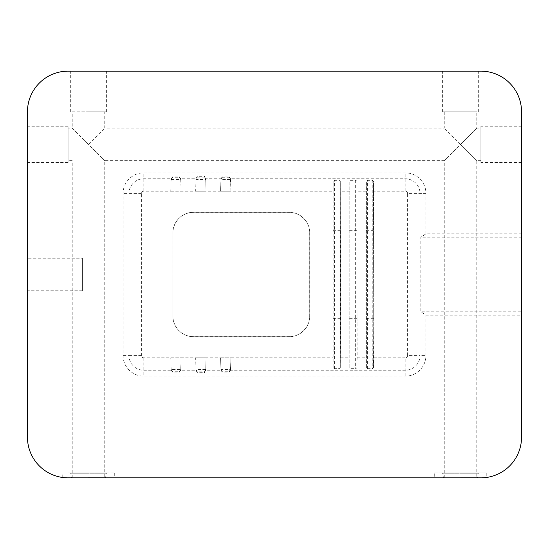<?xml version="1.0" encoding="UTF-8"?>
<svg xmlns="http://www.w3.org/2000/svg" width="549" height="549" viewBox="0 0 549 549"><rect width="100%" height="100%" fill="white"/><g stroke="black" fill="none" stroke-linecap="round" stroke-linejoin="round"><path stroke-width="0.41" stroke-dasharray="2.75 2.06" d="M442.226 473.794L478.838 473.794L442.226 473.794L442.226 472.977L478.838 472.977L442.226 472.977M460.529 473.794L478.076 473.794L460.529 473.794M481.109 477.856C488.596 477.369 488.596 477.369 481.109 477.856L480.869 477.856A40.681 40.681 0 0 0 521.55 437.182L521.55 311.77L420.836 311.77L425.949 315.181L521.55 315.181M460.529 477.856L444.086 477.856L460.529 477.856M434.293 472.977L486.771 472.977L434.293 472.977L434.259 477.856M106.774 473.794L70.162 473.794L106.774 473.794L106.774 472.977L70.162 472.977L106.774 472.977M88.471 473.794L70.924 473.794L88.471 473.794M27.45 290.771L27.45 258.222L82.371 258.222L82.371 290.764L27.45 290.771L27.45 437.182A40.681 40.681 0 0 0 68.131 477.856L67.891 477.856C60.404 477.369 60.404 477.369 67.891 477.856M88.471 477.856L104.914 477.856L88.471 477.856M67.891 472.977L114.707 472.977L67.891 472.977M82.371 290.764L82.371 258.222M521.55 311.77L521.55 111.818A40.681 40.681 0 0 0 480.869 71.144L68.131 71.144A40.681 40.681 0 0 0 27.45 111.818L27.45 258.222M27.45 126.229L27.45 162.504L27.45 126.229L68.131 126.229L68.131 162.504L68.131 126.229M68.131 477.856L480.869 477.856M72.2 111.818L104.742 111.818L72.2 111.818L72.2 128.095L88.471 144.366L72.2 128.095L68.131 128.095L68.131 160.637L68.131 128.095M88.471 144.366L104.742 128.095L88.471 144.366L104.742 160.637L88.471 144.366M460.529 144.366L444.258 128.095L460.529 144.366L444.258 160.637L476.8 128.095L460.529 144.366L476.8 160.637L460.529 144.366M480.869 126.229L480.869 162.504L480.869 126.229L521.55 126.229L521.55 162.504L521.55 126.229M480.869 128.095L480.869 160.637L480.869 128.095L476.8 128.095L476.8 111.818L444.258 111.818L476.8 111.818M460.529 111.818L442.391 111.818L460.529 111.818M460.529 71.144L442.391 71.144L460.529 71.144M88.471 111.818L106.609 111.818L88.471 111.818M88.471 71.144L106.609 71.144L88.471 71.144M521.55 233.819L425.949 233.819L420.836 237.23L420.836 311.77M521.55 237.23L420.836 237.23M425.949 233.819L425.949 193.584A20.745 20.745 0 0 0 405.203 172.839L143.797 172.839A20.745 20.745 0 0 0 123.051 193.584L123.051 355.416A20.745 20.745 0 0 0 143.797 376.161L405.203 376.161A20.745 20.745 0 0 0 425.949 355.416L425.949 315.181M220.972 369.422L222.173 371.234L229.31 371.234L230.518 369.422L220.972 369.422L220.561 357.824L332.92 357.824L333.181 181.156L333.181 367.844L334.43 368.66L339.049 368.66L340.298 367.844L340.298 181.156L339.049 180.34L334.43 180.34L333.181 181.156M195.684 357.824L220.561 357.824L220.972 370.252L205.71 370.252L206.033 357.824L205.71 369.422L195.986 369.422L195.684 357.824L206.012 357.824M141.388 355.416L128.953 355.416L128.953 193.584A14.844 14.844 0 0 1 143.797 178.748L171.178 178.748L170.766 191.176L143.797 191.176A2.409 2.409 0 0 0 141.388 193.584L141.388 355.416A2.409 2.409 0 0 0 143.797 357.824L195.664 357.824L195.986 370.252L180.724 370.252L181.143 357.824L180.724 369.422L171.178 369.422L170.766 357.824L171.178 370.252L143.797 370.252A14.844 14.844 0 0 1 128.953 355.416L123.051 355.416M170.794 191.176L181.108 191.176L180.724 179.578L171.178 179.578L170.766 191.176L181.143 191.176L180.724 178.748L195.986 178.748L195.664 191.176L206.033 191.176L205.71 178.748L220.972 178.748L220.561 191.176L230.93 191.176L230.518 178.748L405.203 178.748A14.844 14.844 0 0 1 420.047 193.584L420.047 355.416L425.949 355.416M172.839 315.991L172.839 233.009A20.745 20.745 0 0 1 193.584 212.257L289.021 212.257A20.745 20.745 0 0 1 309.766 233.009L309.766 315.991A20.745 20.745 0 0 1 289.021 336.743L193.584 336.743A20.745 20.745 0 0 1 172.839 315.991L172.914 233.009A20.677 20.677 0 0 1 193.584 212.333L289.021 212.333A20.677 20.677 0 0 1 309.698 233.009L309.698 315.991A20.677 20.677 0 0 1 289.021 336.667L193.584 336.667A20.677 20.677 0 0 1 172.914 315.991M349.782 367.844L349.782 181.156L349.782 367.844L351.031 368.66L355.649 368.66L356.898 367.844L357.159 357.824L356.898 181.156L355.649 180.34L351.031 180.34L349.782 181.156M366.375 367.844L366.375 181.156L366.375 367.844L367.624 368.66L372.243 368.66L373.492 367.844L373.759 357.824L373.492 181.156L372.243 180.34L367.624 180.34L366.375 181.156M333.181 367.844L332.92 357.824M405.203 376.161L405.203 357.824A2.409 2.409 0 0 0 407.612 355.416L420.047 355.416A14.844 14.844 0 0 1 405.203 370.252L230.518 370.252L230.93 357.824L230.518 369.422M171.178 178.748L172.386 176.936L179.523 176.936L180.724 178.748M220.972 178.748L222.173 176.936L229.31 176.936L230.518 178.748M195.986 178.748L197.276 176.284L204.42 176.284L205.71 178.748M180.724 370.252L179.523 372.064L172.386 372.064L171.178 370.252M205.71 370.252L204.42 372.716L197.276 372.716L195.986 370.252M230.518 370.252L229.31 372.064L222.173 372.064L220.972 370.252M171.178 369.422L172.386 371.234L179.523 371.234L180.724 369.422M170.794 357.824L181.108 357.824M195.986 369.422L197.276 371.886L204.42 371.886L205.71 369.422M220.588 357.824L230.903 357.824M222.173 177.766L229.31 177.766L230.518 179.578L220.972 179.578L222.173 177.766L222.173 176.936M220.972 179.578L220.588 191.176L332.92 191.176M230.903 191.176L230.518 179.578M220.588 191.176L206.012 191.176L205.71 179.578L195.986 179.578L197.276 177.114L204.42 177.114L205.71 179.578M195.986 179.578L195.684 191.176L181.108 191.176M195.684 191.176L206.012 191.176M171.178 179.578L172.386 177.766L179.523 177.766L180.724 179.578M367.624 368.66L367.624 180.34M372.243 180.34L372.243 368.66M351.031 368.66L351.031 180.34M355.649 180.34L355.649 368.66M334.43 368.66L334.43 180.34M339.049 180.34L339.049 368.66M460.529 477.115L477.781 477.115L460.529 477.115M88.471 477.115L105.724 477.115L88.471 477.115M407.612 355.416L407.612 193.584L425.949 193.584M349.514 191.176L340.565 191.176M340.565 357.824L349.514 357.824M366.114 191.176L357.159 191.176M357.159 357.824L366.114 357.824M407.612 193.584A2.409 2.409 0 0 0 405.203 191.176L373.759 191.176M405.203 191.176L405.203 172.839M373.759 357.824L405.203 357.824M143.797 191.176L143.797 172.839M141.388 193.584L123.051 193.584M143.797 357.824L143.797 376.161M179.523 372.064L179.523 371.234M172.386 372.064L172.386 371.234M204.42 372.716L204.42 371.886M197.276 372.716L197.276 371.886M229.31 372.064L229.31 371.234M222.173 372.064L222.173 371.234M229.31 176.936L229.31 177.766M197.276 176.284L197.276 177.114M204.42 176.284L204.42 177.114M172.386 176.936L172.386 177.766M179.523 176.936L179.523 177.766M366.169 322.057L373.704 322.057L373.492 181.156M366.162 230.669L373.711 230.669M373.711 318.331L366.162 318.331M373.704 226.943L366.169 226.943M373.492 367.844L373.704 322.057M349.569 322.057L357.104 322.057L356.898 181.156M349.562 230.669L357.118 230.669M357.118 318.331L349.562 318.331M357.104 226.943L349.569 226.943M356.898 367.844L357.104 322.057M332.975 322.057L340.51 322.057L340.298 181.156M332.962 230.669L340.517 230.669M340.517 318.331L332.962 318.331M340.51 226.943L332.975 226.943M340.298 367.844L340.51 322.057M476.971 477.856L477.781 477.115L478.076 473.794M444.086 477.856L443.276 477.115L442.988 473.794M486.771 472.977L486.771 477.431M114.707 472.977L114.741 477.856M104.914 477.856L105.724 477.115L106.012 473.794M72.029 477.856L71.219 477.115L70.924 473.794M62.229 477.431L62.229 472.977M478.838 472.977L478.838 473.794M70.162 473.794L70.162 472.977M72.2 477.856L72.2 160.637L68.131 160.637M444.258 111.818L444.258 128.095L104.742 128.095L104.742 111.818M444.258 477.856L444.258 160.637L104.742 160.637L104.742 477.856M521.55 162.504L480.869 162.504M480.869 160.637L476.8 160.637L476.8 477.856M68.131 162.504L27.45 162.504M478.666 111.818L478.666 71.144M442.391 111.818L442.391 71.144M106.609 111.818L106.609 71.144M70.334 111.818L70.334 71.144"/><path stroke-width="0.82" d="M67.891 477.856C60.404 477.369 60.404 477.369 67.891 477.856L68.131 477.856A40.681 40.681 0 0 1 27.45 437.182L27.45 111.818A40.681 40.681 0 0 1 68.131 71.144L480.869 71.144A40.681 40.681 0 0 1 521.55 111.818L521.55 437.182A40.681 40.681 0 0 1 480.869 477.856L481.109 477.856C488.596 477.369 488.596 477.369 481.109 477.856M68.131 477.856L480.869 477.856"/></g></svg>
